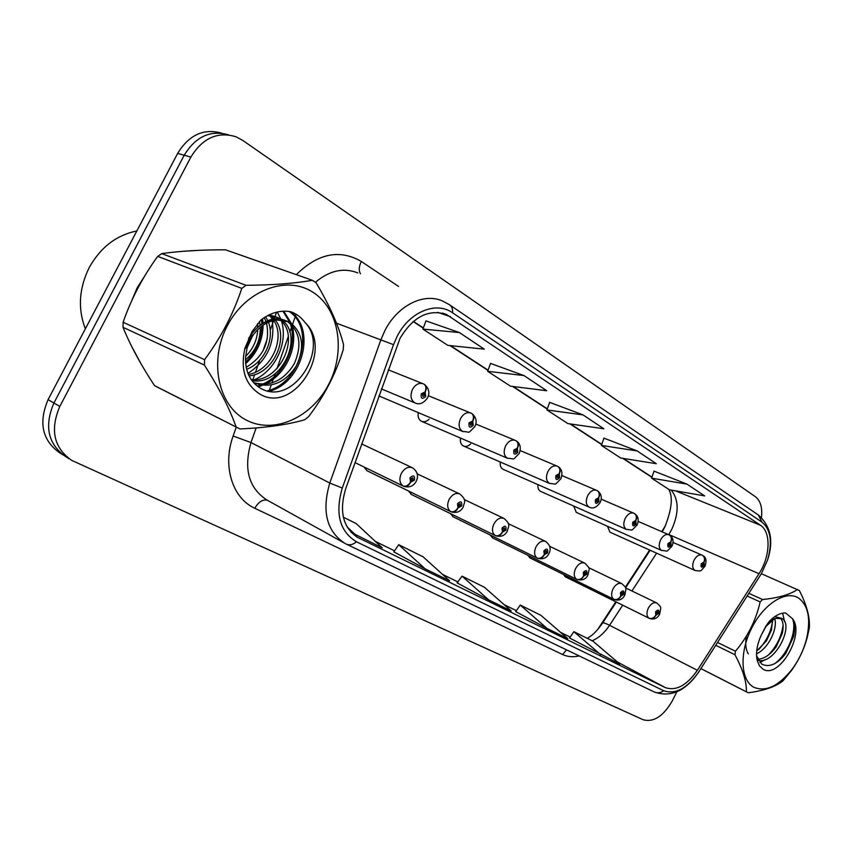 <?xml version="1.0" encoding="UTF-8"?>
<svg xmlns="http://www.w3.org/2000/svg" width="852" height="852" viewBox="0 0 852 852"><rect width="100%" height="100%" fill="white"/><g stroke="black" fill="none" stroke-linecap="round" stroke-linejoin="round"><path stroke-width="1.28" d="M364.038 467.034L367.18 470.826M408.555 491.04L411.441 494.501M450.548 513.66L453.211 516.845M490.219 535.024L492.68 537.953M527.761 555.227L530.04 557.932M563.332 574.376L565.451 576.879M418.268 412.624C417.618 416.809 418.683 419.695 421.474 421.282C424.019 422.315 426.543 421.623 429.057 419.216M460.442 438.045C459.92 441.911 460.932 444.563 463.445 445.99C465.842 446.959 468.249 446.267 470.655 443.935M500.273 462.008C499.858 465.586 500.806 468.025 503.095 469.314L503.33 469.42M537.953 484.628C537.623 487.962 538.507 490.209 540.594 491.38L540.796 491.466M573.652 506.035L576.303 512.361M607.508 526.312L609.979 532.191M661.684 531.616L665.433 525.79M597.646 629.585L615.815 601.8M625.272 587.337L649.65 550.03M137.151 287.848L131.879 300.351L137.151 287.848L144.361 276.559L137.151 287.848M131.655 346.423L141.059 363.889L131.655 346.423M400.035 338.329C413.082 316.71 428.567 308.754 446.512 314.495L760.431 525.226C771.23 531.904 770.346 556.548 759.004 573.705L697.373 670.3C686.776 685.477 676.083 691.238 665.274 687.585L357.819 537.505C343.026 527.867 338.968 511.669 345.624 488.899L400.035 338.329M397.096 336.465L393.528 344.666L342.28 488.058C334.9 513.607 339.639 531.51 356.498 541.797L663.687 690.738C675.551 694.71 687.276 688.384 698.874 671.749L761.475 573.534L767.609 559.86C772.626 542.085 770.751 529.507 761.986 522.127L452.593 312.812C436.16 300.873 409.322 311.843 397.096 336.465M221.839 133.21C203.766 128.098 189.027 134.84 177.642 153.424L48.085 399.641L53.91 403.017C44.038 426.298 48.01 444.19 65.817 456.693C48.01 444.19 44.038 426.298 53.91 403.017L184.213 155.234L53.91 403.017L59.8 406.436C49.874 429.855 53.836 447.843 71.685 460.378L643.175 719.748C653.761 722.549 663.506 716.17 672.43 700.632L676.85 691.824M228.624 134.882C210.487 129.738 195.683 136.522 184.213 155.234C195.683 136.522 210.487 129.738 228.624 134.882M686.989 484.138L651.62 478.174L669.459 489.793L704.668 495.907L686.989 484.138L654.027 471.124M637.158 450.942L601.395 445.436L620.693 458.014L656.317 463.712L637.158 450.942L603.951 438.13M459.366 332.546L422.901 329.096L447.875 345.38L484.298 349.15L459.366 332.546L425.989 320.895M523.98 375.572L487.653 371.302L510.486 386.18L546.728 390.727L523.98 375.572L490.539 363.421M583.013 414.892L546.931 409.94L567.879 423.593L603.855 428.769L583.013 414.892L549.636 402.346M199.858 250.286L182.211 251.34L199.858 250.286M761.464 517.494C762.529 507.622 760.485 500.688 755.341 496.673L242.65 140.335L236.036 136.789C217.675 131.229 202.616 137.992 190.88 157.077L59.8 406.436M569.53 637.988L619.851 664.07L592.939 641.151L573.886 631.694L569.519 637.999M393.848 551.862L425.084 568.806L449.622 580.808L423.103 556.814L398.693 544.694L393.837 551.872M351.12 532.393L382.26 547.857L356.168 523.565L343.356 517.207M515.737 611.619L547.112 628.488L567.762 638.595L540.871 615.293L520.252 605.058L515.726 611.629M488.75 599.946L511.221 610.937L484.447 587.273L462.061 576.154L457.066 582.853L488.75 599.946L462.061 576.154M546.931 409.94L549.668 402.272M487.653 371.302L490.56 363.346M422.901 329.096L426.011 320.821M601.395 445.436L603.972 438.056M651.62 478.174L654.048 471.049M425.084 568.806L398.693 544.694M355.348 534.694L347.062 526.887M547.112 628.488L520.252 605.058M600.809 654.751L573.886 631.694M48.085 399.641C38.287 422.784 42.259 440.58 60.023 453.04L63.091 454.979M415.542 403.145L414.956 402.911C410.749 400.11 409.94 395.584 412.506 389.353C415.542 384.305 419.152 382.473 423.348 383.858L423.881 384.114C426.117 385.637 426.49 388.278 424.988 392.026L421.271 393.816C420.718 398.683 422.198 399.588 425.723 396.521L425.18 392.144L424.168 393.954L424.392 395.711L422.933 396.446L422.613 394.625L424.062 393.89L424.988 392.026M425.18 392.144C426.809 388.832 426.703 386.35 424.86 384.71L424.402 384.444M410.547 482.019C408.268 485.523 405.765 486.843 403.039 485.97L355.028 462.615L403.731 486.343C406.415 487.088 408.758 485.683 410.739 482.125L414.413 480.23C414.956 475.512 413.486 474.702 409.993 477.812L410.547 482.019L411.537 480.219L411.324 478.536L412.805 477.791L413.092 479.506L411.623 480.262L410.739 482.125M463.19 431.687L462.721 431.485C458.813 428.844 458.099 424.52 460.581 418.502C463.52 413.603 466.96 411.793 470.9 413.082L471.369 413.305C473.637 414.828 474.053 417.416 472.604 421.058L469.079 422.837C468.504 427.523 469.889 428.364 473.243 425.361L472.785 421.176L471.816 422.933L471.997 424.605L470.613 425.329L470.336 423.593L471.742 422.88L472.604 421.058M472.785 421.176C474.34 417.959 474.191 415.531 472.338 413.891L471.891 413.635M421.474 421.282L507.494 458.269C503.841 455.777 503.223 451.624 505.641 445.82C508.474 441.048 511.743 439.259 515.471 440.473L515.886 440.676C518.165 442.188 518.612 444.723 517.217 448.269L513.873 450.026C513.277 454.542 514.576 455.33 517.782 452.391L517.388 448.365L516.61 451.688L515.29 452.401L515.045 450.74L517.217 448.269M517.388 448.365C518.879 445.266 518.698 442.891 516.834 441.251L516.397 440.985M463.445 445.99L549.54 483.435C546.132 481.071 545.589 477.088 547.932 471.475C550.669 466.821 553.8 465.064 557.314 466.193L557.687 466.363C559.988 467.886 560.456 470.368 559.114 473.808L555.93 475.554C555.312 479.91 556.537 480.656 559.604 477.78L559.274 473.904L558.497 477.109L557.251 477.823L557.038 476.225L559.114 473.808M559.274 473.904C560.712 470.89 560.499 468.568 558.635 466.939L558.198 466.683M503.095 469.314L589.105 507.1C585.91 504.863 585.452 501.029 587.72 495.598C590.372 491.072 593.365 489.336 596.688 490.39L597.018 490.55C599.329 492.051 599.829 494.49 598.53 497.845L595.495 499.57C594.866 503.777 596.017 504.469 598.945 501.668L598.679 497.941L597.912 501.04L596.719 501.732L596.528 500.199L598.53 497.845M598.679 497.941C600.053 495.012 599.819 492.733 597.955 491.114L597.529 490.858M366.978 470.73L451.24 511.882C453.924 512.638 456.225 511.306 458.152 507.867L461.635 505.992C462.199 501.445 460.825 500.688 457.492 503.734L457.971 507.771L458.93 506.024L458.738 504.416L460.155 503.67L460.399 505.311L459.004 506.067L458.152 507.867M457.971 507.771C455.767 511.168 453.296 512.414 450.57 511.53C447.289 508.857 446.81 504.831 449.121 499.442C452.167 494.394 455.682 492.541 459.675 493.904C467.727 500.55 463.786 502.744 463.275 506.94C460.698 511.69 456.693 513.33 451.24 511.882M366.637 470.538L450.57 511.53M411.228 494.394L495.8 535.833C498.473 536.611 500.752 535.333 502.616 532.01L505.928 530.157C506.514 525.769 505.215 525.066 502.041 528.038L502.446 531.914L503.212 528.677L504.554 527.942L504.767 529.529L502.616 532.01M502.446 531.914C500.316 535.205 497.877 536.398 495.15 535.493C492.083 532.969 491.668 529.092 493.926 523.873C496.854 518.964 500.199 517.143 503.958 518.41C511.775 524.907 507.867 526.973 507.398 531.02C504.959 535.61 501.082 537.207 495.8 535.833M410.93 494.235L495.15 535.493M452.998 516.738L537.687 558.348C540.349 559.125 542.596 557.911 544.407 554.695L547.559 552.873C548.156 548.635 546.941 547.974 543.906 550.882L544.247 554.609L545.003 551.478L546.281 550.754L546.462 552.277L544.407 554.695M544.247 554.609C542.17 557.804 539.774 558.944 537.058 558.017C534.172 555.621 533.831 551.894 536.014 546.835C538.847 542.064 542.042 540.264 545.589 541.435C550.232 545.014 551.329 549.082 548.89 553.64C546.814 557.996 543.075 559.562 537.687 558.348M452.731 516.589L537.058 558.017M136.842 230.956C116.468 235.109 100.611 247.282 89.279 267.464C78.991 288.274 77.681 308.733 85.349 328.84M246.281 420.079C273.982 434.733 311.8 417.459 328.702 384.327C345.976 351.407 339.288 308.754 312.769 292.14C286.549 275.015 245.632 290.17 227.292 325.805C208.538 361.195 218.325 405.957 246.281 420.079M154.531 385.626L239.976 428.95C266.25 427.747 287.795 424.69 304.611 419.791L308.52 416.745C324.197 396.191 335.763 373.858 343.218 349.735L343.537 344.634C338.766 326.018 329.586 305.357 316.017 282.64L312.311 280.276L225.567 249.817C201.445 249.753 180.166 251.01 161.731 253.598L157.705 256.388C142.753 276.921 131.229 298.882 123.114 322.248L123.029 327.306C130.399 345.55 140.9 364.986 154.531 385.626L157.343 387.127M280.446 319.031L277.784 317.53L267.56 315.645M278.987 318.85L275.281 316.55M277.784 317.53L269.317 314.761M253.683 382.708L254.088 382.91C270.829 388.725 284.887 383.112 296.283 366.072C304.899 347.414 302.971 333.004 290.5 322.833L288.466 321.737L276.953 319.99C267.155 321.183 258.965 326.582 252.394 336.178L247.123 347.722L245.514 357.723C245.301 371.238 249.913 381.163 259.338 387.511C291.842 408.843 330.683 348.404 305.101 322.62C301.363 317.487 296.613 313.866 290.873 311.768C280.638 309.904 270.691 312.62 261.042 319.905L252.064 331.588L244.971 348.106C240.211 369.193 245.152 384.518 259.807 394.061C293.791 414.732 334.474 349.991 305.101 322.62M288.466 321.737L285.782 320.671C276.985 316.869 268.05 318.733 258.944 326.263M251.851 334.836L246.558 347.829M245.461 359.778C255.568 351.141 260.488 340.321 260.243 327.296M260.073 325.304L259.391 321.587M245.557 356.455C253.065 349.043 257.134 340.065 257.783 329.543M257.794 327.243L257.496 323.728M246.633 369.331C264.812 362.377 274.855 338.51 268.444 322.216M267.773 320.64L265.59 316.763M246.175 367.318C263.47 356.647 270.265 341.908 266.548 323.1M265.984 321.449L264.216 317.626M249.082 375.924C273.854 373.698 289.361 337.147 275.42 320.182M274.419 318.904L271.074 315.698M248.401 374.465C271.703 370.769 285.654 337.445 273.748 320.49M272.821 319.138L269.605 315.613M251.979 380.62C282.065 386.222 304.654 335.613 281.65 319.905M251.255 379.619C280.031 382.953 300.777 336.061 280.159 319.82M253.63 382.644C270.233 386.925 283.759 380.652 294.228 363.825C302.119 345.529 299.979 331.513 287.806 321.768M248.475 339.117L251.585 334.165C259.008 324.261 267.464 319.543 276.953 319.99M123.114 322.248L204.586 359.661L204.405 365.082L123.029 327.306M161.731 253.598L246.026 285.313L241.787 288.381L157.705 256.388M246.026 285.313C272.842 285.09 294.941 283.418 312.311 280.276M204.586 359.661C220.987 337.584 233.395 313.824 241.787 288.381M236.068 426.916C229.795 408.896 219.241 388.288 204.405 365.082M248.709 338.691L249.253 337.222M245.525 362.132C255.749 352.302 261.191 340.278 261.852 326.028M261.841 323.941L261.511 319.543M257.304 386.073L260.392 385.051M262.075 384.369C284.877 375.061 297.774 345.188 290.276 323.568M289.882 322.471L282.949 311.214M267.315 390.887C301.757 382.569 315.027 327.7 289.094 311.459M244.577 349.554L247.293 344.996M250.861 336.529L252.256 331.247M245.642 363.666C256.963 353.324 262.778 340.48 263.098 325.144M263.034 323.132L262.565 318.755M247.964 373.432C267.07 360.545 275.164 343.026 272.278 320.853M271.926 319.319L271.394 317.381M270.574 314.984L270.308 314.313M254.812 379.598C276.154 369.821 288.008 342.206 281.565 321.215M280.851 319.106L277.262 312.013M258.22 386.755L262.341 385.37M264.716 384.348C286.389 374.529 298.509 346.338 291.927 325.123M291.352 323.387L283.737 311.182M269.296 391.281C303.738 382.282 316.22 327.189 289.84 311.576M753.977 687.33C765.948 692.101 778.611 686.137 791.966 669.427C798.867 660.108 803.755 649.788 806.631 638.489C810.955 618.893 808.271 605.421 798.601 598.061C786.055 589.808 763.733 603.791 751.549 628.339C739.174 652.792 740.601 680.641 753.977 687.33M700.908 668.575L748.269 692.761C764.063 690.695 775.597 686.744 782.892 680.908L791.487 670.471C798.835 660.215 804.107 649.086 807.313 637.083L809.325 627.956C810.103 617.476 806.78 605.005 799.368 590.553L761.368 573.705M746.405 636.093C745.106 643.548 745.734 649.48 748.312 653.91M758.344 660.417C775.267 664.4 794.33 624.878 782.008 618.595L775.565 618.382L768.046 622.993M781.486 618.307L774.756 616.635M756.544 653.814C768.728 648.351 777.823 628.382 774.734 618.669M756.704 651.013L766.385 640.97L771.497 629.862L772.562 619.67M757.747 659.299C764.233 658.862 770.357 654.709 776.129 646.838L782.2 633.664C783.968 626.028 783.212 620.735 779.942 617.807M763.041 669.193C779.143 679.534 805.694 633.281 792.253 618.52L785.619 612.961C780.4 612.812 775.011 615.559 769.441 621.204L765.991 625.996L761.443 634.804C757.034 644.293 755.617 652.856 757.204 660.492L759.43 665.817L763.041 669.193M756.576 655.848L761.72 664.113C769.345 667.766 777.343 664.23 785.725 653.505L793.553 636.668C795.342 628.936 794.905 622.887 792.253 618.52M761.443 634.804L765.948 626.497L774.074 618.85L775.565 618.382M717.554 642.472L735.457 651.226L734.935 654.73L715.744 645.305M748.865 593.365L762.583 599.531L760.165 601.917L747.161 596.049M762.583 599.531C778.526 597.902 790.198 594.526 797.589 589.414M735.457 651.226C747.736 636.71 755.969 620.277 760.165 601.917M746.395 691.781C746.661 681.728 742.837 669.374 734.935 654.73M758.514 649.714C766.438 641.236 771.156 631.577 772.668 620.714M768.44 655.007C776.715 646.274 781.603 636.306 783.094 625.091M774.819 663.548C788.451 653.612 796.854 630.587 792.786 619.457M759.963 662.611L765.043 659.629M784.586 621.662L782.637 613.163M540.594 491.38L626.412 529.422C623.408 527.292 623.014 523.597 625.219 518.346C627.796 513.926 630.65 512.212 633.803 513.192L634.101 513.341C636.412 514.832 636.934 517.217 635.677 520.497L632.78 522.201C632.141 526.27 633.228 526.93 636.039 524.172L635.816 520.583L635.059 523.586L633.909 524.268L633.76 522.787L635.677 520.497M635.816 520.583C637.147 517.739 636.881 515.513 635.028 513.905L634.612 513.639M576.122 512.286L661.631 550.488C658.809 548.464 658.468 544.907 660.619 539.806C663.112 535.493 665.859 533.81 668.841 534.736L669.108 534.864C671.419 536.345 671.962 538.688 670.748 541.883L667.968 543.565C667.329 547.506 668.351 548.124 671.057 545.429L670.886 541.957L670.13 544.875L669.033 545.546L668.895 544.119L670.748 541.883M670.886 541.957C672.164 539.199 671.877 537.016 670.034 535.418L669.619 535.163M609.83 532.117L694.944 570.425C692.282 568.497 692.005 565.057 694.092 560.105C696.51 555.898 699.141 554.226 701.984 555.099L702.218 555.216C704.519 556.686 705.094 558.987 703.912 562.096L701.249 563.758C700.6 567.581 701.569 568.167 704.167 565.526L704.04 562.171L703.294 565.004L702.24 565.675L702.123 564.29L703.912 562.096M704.04 562.171C705.275 559.498 704.966 557.357 703.134 555.77L702.719 555.515M492.456 537.846L577.134 579.552C579.786 580.34 581.991 579.168 583.748 576.058L586.762 574.259C587.369 570.169 586.219 569.541 583.311 572.384L583.599 575.984L584.355 572.949L585.569 572.235L585.729 573.694L583.748 576.058M583.599 575.984C581.586 579.083 579.232 580.159 576.516 579.232C573.811 576.953 573.524 573.364 575.643 568.454C578.391 563.8 581.426 562.032 584.781 563.129C590.947 569.637 589.318 566.974 587.955 574.962C585.984 579.2 582.374 580.723 577.134 579.552M492.222 537.708L576.516 579.232M529.816 557.826L614.345 599.552C616.976 600.341 619.148 599.222 620.852 596.208L623.739 594.43C624.356 590.468 623.27 589.882 620.48 592.662L620.714 596.134L621.459 593.194L622.631 592.491L622.759 593.908L620.852 596.208M620.714 596.134C618.765 599.148 616.443 600.181 613.738 599.244C611.193 597.082 610.959 593.61 613.025 588.838C615.677 584.312 618.584 582.555 621.758 583.588C627.189 588.775 626.22 586.943 624.825 595.069C622.578 599.488 619.084 600.979 614.345 599.552M529.614 557.709L613.738 599.244M565.238 576.772L649.501 618.456C652.121 619.244 654.251 618.169 655.912 615.25L658.671 613.493C659.299 609.659 658.276 609.095 655.593 611.821L655.784 615.176L656.519 612.322L657.637 611.629L657.744 612.993L655.912 615.25M655.784 615.176C653.889 618.105 651.599 619.095 648.915 618.147C646.519 616.081 646.327 612.737 648.34 608.094C650.907 603.685 653.686 601.959 656.7 602.918C661.961 607.945 661.014 606.113 659.661 614.068C657.467 618.392 654.08 619.851 649.501 618.456M565.046 576.655L648.915 618.147M759.004 573.705L668.799 534.513L671.674 529.507C679.097 512.947 678.959 499.815 671.259 490.113M668.692 534.662L665.348 533.214M450.58 316.731L437.907 312.396M345.028 543.448L346.487 544.194L345.028 543.448C326.646 531.446 321.577 511.306 329.788 483.031L380.801 340.012L384.848 330.683C397.479 305.474 423.945 292.374 442.678 301.086L449.43 304.707C451.773 306.326 452.827 309.031 452.593 312.812M393.528 344.666L336.487 323.196M663.687 690.738C660.545 692.953 657.435 693.379 654.368 692.026L346.487 544.194C349.586 545.525 352.93 544.726 356.498 541.797M654.368 692.026C671.025 697.703 685.86 690.951 698.874 671.759L698.757 671.951M256.122 427.938L250.978 442.55L329.788 483.031L342.28 488.058M761.986 522.127L758.312 514.97L449.43 304.707M296.304 274.653C318.02 253.353 339.692 248.954 361.312 261.468L398.598 286.442M579.2 655.933C573.119 657.318 567.57 656.839 562.576 654.517L254.791 508.261C232.447 498.313 222.202 465.98 233.129 436.022L236.26 427.097M252.895 379.672L254.663 374.624M255.536 372.143L259.753 360.119M262.97 350.971L267.294 338.627M270.265 330.171L273.652 320.512M274.269 318.733L275.058 316.486M275.068 316.454L276.58 312.173M190.88 157.077L177.642 153.424M357.765 272.874C343.558 267.39 329.458 270.51 315.442 282.246M296.113 314.26L292.577 324.314M292.193 325.4L289.808 332.205M288.285 336.519L276.975 368.66M275.196 373.73L271.916 383.038M271.202 385.061L269.03 391.238M233.129 436.022L250.978 442.55C243.47 469.079 248.763 488.217 266.889 499.964L343.995 542.873M267.39 500.241C262.767 499.144 258.571 501.817 254.791 508.261M566.548 649.852L562.576 654.517M361.312 261.468C358.884 266.506 358.607 270.606 360.481 273.78M665.274 687.585L617.444 662.025M592.151 640.768C598.775 637.946 604.579 632.791 609.563 625.293L622.684 605.186M697.373 670.3L609.563 625.293C605.005 622.993 602.63 622.311 602.449 623.249C598.477 628.925 594.771 633.068 591.299 635.667L587.347 638.382M631.95 590.979L656.615 553.172M760.431 525.226L675.412 490.827M651.972 477.141L623.323 458.44M601.768 444.371L570.531 423.976M547.325 408.822L513.149 386.52M488.068 370.151L450.548 345.656M423.348 327.903L413.38 321.385M358.522 537.868L356.519 536.771M375.306 541.382L394.54 550.829L375.285 541.361M442.561 574.418L458.057 582.022L442.539 574.397M504.096 604.643L516.387 610.682M560.605 632.397L570.158 637.083L560.584 632.376M403.039 485.97C399.524 483.159 398.97 478.962 401.356 473.392C404.519 468.185 408.214 466.321 412.464 467.78C417.491 471.38 418.747 475.885 416.245 481.295C413.539 486.204 409.365 487.887 403.731 486.343M664.667 527.335L662.164 531.829M446.512 314.495L442.486 313.11M698.874 671.759L761.475 573.534M767.609 559.86C773.829 540.977 770.73 526.003 758.312 514.97M68.959 458.664L65.817 456.693M357.819 537.505L357.19 537.165M504.075 604.622L516.397 610.671M602.673 622.908L616.305 602.034M625.549 587.891L650.14 550.254M651.897 477.354L622.759 458.344M601.693 444.595L569.967 423.891M547.24 409.067L512.584 386.446M487.983 370.396L449.973 345.592M423.252 328.158L413.167 321.566M664.762 527.143C671.823 509.464 673.144 496.854 668.735 489.325M381.387 388.885L414.956 402.911C419.44 405.019 423.646 403.326 427.555 397.831C429.898 392.964 428.993 388.587 424.86 384.71M423.348 383.858L423.881 384.114M388.214 369.789L422.784 383.634M361.695 443.967L412.464 467.78M378.874 395.903L462.721 431.485C471.22 431.751 466.779 434.648 474.883 426.543C477.152 421.878 476.3 417.661 472.338 413.891M428.375 395.722L470.432 412.89M507.494 458.269C515.843 458.493 511.285 461.39 519.251 453.456C521.136 447.96 520.338 443.892 516.834 441.251M475.81 424.019L515.077 440.314M549.54 483.435C557.623 483.595 552.98 486.609 560.925 478.728C562.757 473.414 561.99 469.484 558.635 466.939M520.231 450.591L556.984 466.055M589.105 507.1C592.928 509.059 596.602 507.526 600.138 502.52C602.204 497.909 601.48 494.096 597.955 491.114M561.947 475.597L596.411 490.273M417.224 473.872L459.675 493.904M464.18 499.528L503.958 518.41M508.239 523.629L545.589 541.435M247.123 347.722L244.971 348.106M252.394 336.178L251.585 334.165M156.715 386.808L238.315 428.13M806.631 638.489L807.323 637.083M791.966 669.427L791.476 670.471M756.576 655.891L757.204 660.492M700.887 668.607L747.406 692.346M626.412 529.422C634.016 529.603 629.734 532.362 637.115 524.96C639.021 520.125 638.329 516.44 635.028 513.905M601.182 499.155L633.558 513.096M661.631 550.488C669.118 550.648 664.762 553.395 672.036 546.143C673.889 541.446 673.218 537.878 670.034 535.418M638.169 521.403L669.108 534.864M694.944 570.425C702.059 571.49 700.216 571.309 705.062 566.175C706.723 560.786 706.084 557.325 703.134 555.77M673.08 542.436L702.218 555.216M549.657 546.302L584.781 563.129M588.668 567.677L621.758 583.588M625.474 587.859L656.7 602.918"/></g></svg>
